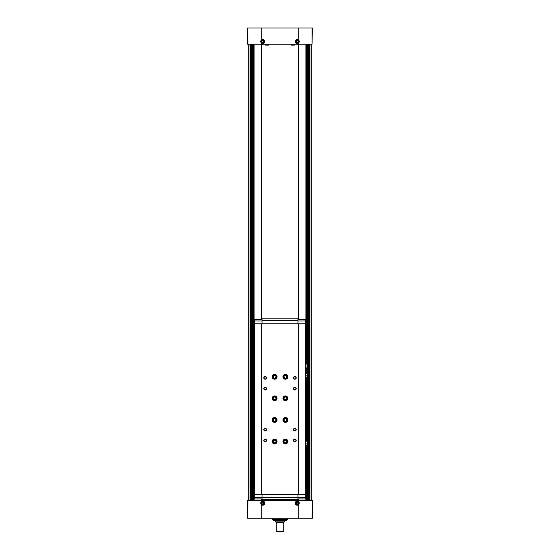 <?xml version="1.0" encoding="UTF-8"?>
<svg xmlns="http://www.w3.org/2000/svg" width="560" height="560" viewBox="0 0 560 560"><rect width="100%" height="100%" fill="white"/><g stroke="black" fill="none" stroke-linecap="round" stroke-linejoin="round"><path stroke-width="0.84" d="M261.828 43.316C260.358 42.091 260.358 40.873 261.828 39.648A2.051 2.051 0 0 1 264.789 41.482A2.051 2.051 0 0 1 261.828 43.316L261.828 44.177L247.639 44.177L247.639 28L247.933 44.177M312.067 28L312.067 44.177L312.361 28L247.933 28M312.067 518.245L312.361 500.451L312.361 518.245L298.172 518.245L298.172 504.98C299.642 503.755 299.642 502.53 298.172 501.312L298.172 500.451L247.639 500.451L247.639 518.245L247.933 500.451M312.067 500.451L298.172 500.451M261.828 501.312C260.358 502.537 260.358 503.762 261.828 504.98A2.051 2.051 0 0 0 264.789 503.146A2.051 2.051 0 0 0 261.828 501.312L261.828 500.451M298.172 518.245L247.933 518.245M298.172 28L298.172 39.648C299.642 40.873 299.642 42.098 298.172 43.316L298.172 44.177L261.828 44.177M312.067 44.177L298.172 44.177M287.476 518.245L287.476 519.379L278.922 519.379L278.922 518.245M281.078 519.379L281.078 518.245L281.078 519.379M311.283 500.451L311.283 44.177M248.717 500.451L248.717 44.177M298.718 500.451L298.718 498.939M298.718 319.347L298.718 44.177M261.282 500.451L261.282 498.939M261.282 319.347L261.282 44.177M298.172 39.648A2.051 2.051 0 0 0 295.211 41.482A2.051 2.051 0 0 0 298.172 43.316M298.172 504.98A2.051 2.051 0 0 1 295.211 503.146A2.051 2.051 0 0 1 298.172 501.312M291.613 45.15L294.28 45.15L291.613 45.15L291.319 44.177M265.72 45.15L268.387 45.15L265.72 45.15L265.433 44.177M291.613 499.478L294.28 499.478L291.508 499.562L294.385 499.562L294.567 500.451M265.72 499.478L268.387 499.478L265.615 499.562L268.492 499.562L268.681 500.451M261.394 500.451L261.394 498.939M261.394 319.347L261.394 44.177M298.606 500.451L298.606 498.939M298.606 319.347L298.606 44.177M283.234 531.727L276.766 531.727L283.234 531.727L283.234 522.564M276.766 531.727L276.766 522.564M284.312 521.899L275.688 521.899L276.346 522.564L283.654 522.564L284.312 521.899L284.312 520.73L286.258 520.73L273.742 520.73L273.525 519.379M275.688 521.899L275.688 520.73M272.524 518.245L272.524 519.379L278.922 519.379M297.983 42.931A1.617 1.617 0 0 1 295.687 41.853A1.617 1.617 0 0 1 297.255 39.865A1.617 1.617 0 0 1 297.983 42.931M297.255 40.551L296.45 41.013L296.45 41.951L297.255 42.42L298.067 41.951L298.067 41.013L297.255 40.551M262.017 504.595A1.617 1.617 0 0 1 262.745 501.529A1.617 1.617 0 0 1 264.313 503.517A1.617 1.617 0 0 1 262.017 504.595M262.745 502.215L261.933 502.677L261.933 503.615L262.745 504.077L263.55 503.615L263.55 502.677L262.745 502.215M297.983 504.595A1.617 1.617 0 0 1 295.687 503.517A1.617 1.617 0 0 1 297.255 501.529A1.617 1.617 0 0 1 297.983 504.595M297.255 502.215L296.45 502.677L296.45 503.615L297.255 504.077L298.067 503.615L298.067 502.677L297.255 502.215M262.017 42.931A1.617 1.617 0 0 1 262.745 39.865A1.617 1.617 0 0 1 264.313 41.853A1.617 1.617 0 0 1 262.017 42.931M262.745 40.551L261.933 41.013L261.933 41.951L262.745 42.42L263.55 41.951L263.55 41.013L262.745 40.551M305.62 373.275L307.237 373.275L307.237 375.165L305.62 375.165L305.62 323.764L254.38 323.764L254.38 494.515L254.653 323.764M305.62 441.231L307.237 441.231L307.237 443.121L305.62 443.121L305.62 375.165M254.653 494.515L305.62 494.515L305.62 443.121M262.01 320.971L254.597 320.971L254.597 323.764M262.01 319.347L254.597 319.347L254.597 320.971M254.597 494.515L254.597 498.939L262.01 498.939M262.01 497.315L254.597 497.315M298.34 494.515L298.34 323.764M298.172 494.515L298.172 323.764M274.61 439.075A2.429 2.429 0 0 1 276.71 442.715A2.429 2.429 0 0 1 272.503 442.715A2.429 2.429 0 0 1 274.61 439.075M272.181 419.958A2.429 2.429 0 0 1 272.181 419.895L272.881 419.923L272.181 419.895A2.429 2.429 0 0 1 275.828 417.83A2.429 2.429 0 0 1 275.828 422.023A2.429 2.429 0 0 1 272.181 419.958L272.881 419.93A1.729 1.729 0 0 0 275.471 421.421A1.729 1.729 0 0 0 275.471 418.432A1.729 1.729 0 0 0 272.881 419.923L272.181 419.958A2.429 2.429 0 0 0 275.828 422.023A2.429 2.429 0 0 0 275.828 417.83A2.429 2.429 0 0 0 272.181 419.895M274.61 374.353A2.429 2.429 0 0 1 276.71 377.993A2.429 2.429 0 0 1 272.503 377.993A2.429 2.429 0 0 1 274.61 374.353M274.61 395.927A2.429 2.429 0 0 1 276.71 399.567A2.429 2.429 0 0 1 272.503 399.567A2.429 2.429 0 0 1 274.61 395.927M285.39 439.075A2.429 2.429 0 0 1 287.497 442.715A2.429 2.429 0 0 1 283.29 442.715A2.429 2.429 0 0 1 285.39 439.075M285.39 374.353A2.429 2.429 0 0 1 287.497 377.993A2.429 2.429 0 0 1 283.29 377.993A2.429 2.429 0 0 1 285.39 374.353M285.39 417.501A2.429 2.429 0 0 1 287.497 421.141A2.429 2.429 0 0 1 283.29 421.141A2.429 2.429 0 0 1 285.39 417.501M282.968 398.384A2.429 2.429 0 0 1 282.968 398.328L283.668 398.349L282.968 398.328A2.429 2.429 0 0 1 286.615 396.256A2.429 2.429 0 0 1 286.615 400.449A2.429 2.429 0 0 1 282.968 398.384L283.668 398.363A1.729 1.729 0 0 0 286.258 399.847A1.729 1.729 0 0 0 286.258 396.858A1.729 1.729 0 0 0 283.668 398.349A1.729 1.729 0 0 1 286.258 396.858A1.729 1.729 0 0 1 286.258 399.847A1.729 1.729 0 0 1 283.668 398.363L282.968 398.384A2.429 2.429 0 0 0 286.615 400.449A2.429 2.429 0 0 0 286.615 396.256A2.429 2.429 0 0 0 282.968 398.328M265.167 428.288A1.351 1.351 0 0 1 266.336 430.311A1.351 1.351 0 0 1 263.998 430.311A1.351 1.351 0 0 1 265.167 428.288M265.167 387.296A1.351 1.351 0 0 1 266.336 389.319A1.351 1.351 0 0 1 263.998 389.319A1.351 1.351 0 0 1 265.167 387.296M294.833 428.288A1.351 1.351 0 0 1 296.002 430.311A1.351 1.351 0 0 1 293.664 430.311A1.351 1.351 0 0 1 294.833 428.288M294.833 387.296A1.351 1.351 0 0 1 296.002 389.319A1.351 1.351 0 0 1 293.664 389.319A1.351 1.351 0 0 1 294.833 387.296M265.167 439.075A1.351 1.351 0 0 1 266.336 441.098A1.351 1.351 0 0 1 263.998 441.098A1.351 1.351 0 0 1 265.167 439.075M265.167 376.509A1.351 1.351 0 0 1 266.336 378.532A1.351 1.351 0 0 1 263.998 378.532A1.351 1.351 0 0 1 265.167 376.509M294.833 439.075A1.351 1.351 0 0 1 296.002 441.098A1.351 1.351 0 0 1 293.664 441.098A1.351 1.351 0 0 1 294.833 439.075M294.833 376.509A1.351 1.351 0 0 1 296.002 378.532A1.351 1.351 0 0 1 293.664 378.532A1.351 1.351 0 0 1 294.833 376.509M261.828 494.515L261.828 323.764M261.66 494.515L261.66 323.764M305.403 494.515L305.403 497.315L297.99 497.315M305.403 497.315L305.403 498.939L297.99 498.939M297.99 494.515L297.99 499.478L262.01 499.478L262.01 494.515M297.99 497.658L262.01 497.658M297.99 319.347L305.403 319.347L305.403 320.971L297.99 320.971M305.403 320.971L305.403 323.764M262.01 320.628L262.01 318.801L297.99 318.801L297.99 320.628L262.01 320.628L262.01 323.764M297.99 320.628L297.99 323.764M294.833 376.747A1.113 1.113 0 0 1 295.799 378.42A1.113 1.113 0 0 1 293.867 378.42A1.113 1.113 0 0 1 294.833 376.747M294.833 439.306A1.113 1.113 0 0 1 295.799 440.979A1.113 1.113 0 0 1 293.867 440.979A1.113 1.113 0 0 1 294.833 439.306M265.167 376.747A1.113 1.113 0 0 1 266.133 378.42A1.113 1.113 0 0 1 264.201 378.42A1.113 1.113 0 0 1 265.167 376.747M265.167 439.306A1.113 1.113 0 0 1 266.133 440.979A1.113 1.113 0 0 1 264.201 440.979A1.113 1.113 0 0 1 265.167 439.306M294.833 387.534A1.113 1.113 0 0 1 295.799 389.207A1.113 1.113 0 0 1 293.867 389.207A1.113 1.113 0 0 1 294.833 387.534M294.833 428.519A1.113 1.113 0 0 1 295.799 430.192A1.113 1.113 0 0 1 293.867 430.192A1.113 1.113 0 0 1 294.833 428.519M265.167 387.534A1.113 1.113 0 0 1 266.133 389.207A1.113 1.113 0 0 1 264.201 389.207A1.113 1.113 0 0 1 265.167 387.534M265.167 428.519A1.113 1.113 0 0 1 266.133 430.192A1.113 1.113 0 0 1 264.201 430.192A1.113 1.113 0 0 1 265.167 428.519M285.39 396.739A1.617 1.617 0 0 1 286.797 399.161A1.617 1.617 0 0 1 283.99 399.161A1.617 1.617 0 0 1 285.39 396.739M285.39 397.026A1.323 1.323 0 0 1 286.545 399.021A1.323 1.323 0 0 1 284.242 399.021A1.323 1.323 0 0 1 285.39 397.026M285.39 418.313A1.617 1.617 0 0 1 286.797 420.735A1.617 1.617 0 0 1 283.99 420.735A1.617 1.617 0 0 1 285.39 418.313M285.39 418.6A1.323 1.323 0 0 1 286.545 420.588A1.323 1.323 0 0 1 284.242 420.588A1.323 1.323 0 0 1 285.39 418.6M285.39 375.165A1.617 1.617 0 0 1 286.797 377.594A1.617 1.617 0 0 1 283.99 377.594A1.617 1.617 0 0 1 285.39 375.165M285.39 375.459A1.323 1.323 0 0 1 286.545 377.447A1.323 1.323 0 0 1 284.242 377.447A1.323 1.323 0 0 1 285.39 375.459M285.39 439.88A1.617 1.617 0 0 1 286.797 442.309A1.617 1.617 0 0 1 283.99 442.309A1.617 1.617 0 0 1 285.39 439.88M285.39 440.174A1.323 1.323 0 0 1 286.545 442.162A1.323 1.323 0 0 1 284.242 442.162A1.323 1.323 0 0 1 285.39 440.174M274.61 396.739A1.617 1.617 0 0 1 276.01 399.161A1.617 1.617 0 0 1 273.203 399.161A1.617 1.617 0 0 1 274.61 396.739M274.61 397.026A1.323 1.323 0 0 1 275.758 399.021A1.323 1.323 0 0 1 273.455 399.021A1.323 1.323 0 0 1 274.61 397.026M274.61 375.165A1.617 1.617 0 0 1 276.01 377.594A1.617 1.617 0 0 1 273.203 377.594A1.617 1.617 0 0 1 274.61 375.165M274.61 375.459A1.323 1.323 0 0 1 275.758 377.447A1.323 1.323 0 0 1 273.455 377.447A1.323 1.323 0 0 1 274.61 375.459M274.61 418.313A1.617 1.617 0 0 1 276.01 420.735A1.617 1.617 0 0 1 273.203 420.735A1.617 1.617 0 0 1 274.61 418.313M274.61 418.6A1.323 1.323 0 0 1 275.758 420.588A1.323 1.323 0 0 1 273.455 420.588A1.323 1.323 0 0 1 274.61 418.6M274.61 439.88A1.617 1.617 0 0 1 276.01 442.309A1.617 1.617 0 0 1 273.203 442.309A1.617 1.617 0 0 1 274.61 439.88M274.61 440.174A1.323 1.323 0 0 1 275.758 442.162A1.323 1.323 0 0 1 273.455 442.162A1.323 1.323 0 0 1 274.61 440.174M307.237 443.121L307.237 445.004L305.62 445.004M307.237 375.165L307.237 377.055L305.62 377.055M305.62 364.105L307.237 364.105L307.237 367.885L305.62 367.885M307.237 365.995L305.62 365.995M261.828 28L261.828 39.648M261.828 518.245L261.828 504.98M248.78 500.451L248.78 44.177M311.22 500.451L311.22 44.177M309.911 500.451L309.911 44.177M309.624 500.451L309.624 44.177M309.281 500.451L309.281 44.177M309.232 500.451L309.232 44.177L309.225 500.451M308.546 500.451L308.546 44.177L308.567 500.451M307.86 500.451L307.86 44.177M307.573 500.451L307.573 44.177M307.23 500.451L307.23 445.004M307.23 441.231L307.23 377.055M307.23 373.275L307.23 367.885M307.23 364.105L307.23 44.177M307.181 500.451L307.181 445.004M307.181 441.231L307.181 377.055M307.181 373.275L307.181 367.885M307.181 364.105L307.181 44.177M306.495 500.451L306.495 445.004M306.495 441.231L306.495 377.055M306.495 373.275L306.495 367.885M306.495 364.105L306.495 44.177M306.145 500.451L306.145 445.004M306.145 441.231L306.145 377.055M306.145 373.275L306.145 367.885M306.145 364.105L306.145 44.177M305.9 500.451L305.9 445.004M305.9 441.231L305.9 377.055M305.9 373.275L305.9 367.885M305.9 364.105L305.9 44.177M254.1 500.451L254.1 44.177M253.855 500.451L253.855 44.177M253.505 500.451L253.505 44.177M252.819 500.451L252.819 44.177M252.77 500.451L252.77 44.177M252.427 500.451L252.427 44.177M252.14 500.451L252.14 44.177M251.454 500.451L251.454 44.177L251.433 500.451M250.768 500.451L250.768 44.177L250.775 500.451M250.719 500.451L250.719 44.177M250.376 500.451L250.376 44.177M250.089 500.451L250.089 44.177M291.508 45.066L294.28 45.15M265.615 45.066L268.387 45.15M273.525 520.513L286.258 520.73M305.347 494.515L305.347 323.764M272.881 419.93A1.729 1.729 0 0 0 275.471 421.421A1.729 1.729 0 0 0 275.471 418.432A1.729 1.729 0 0 0 272.881 419.923M307.174 500.451L307.174 445.004M307.174 441.231L307.174 377.055M307.174 373.275L307.174 367.885M307.174 364.105L307.174 44.177M306.516 500.451L306.516 445.004M306.516 441.231L306.516 377.055M306.516 373.275L306.516 367.885M306.516 364.105L306.516 44.177M253.484 500.451L253.484 44.177M252.826 500.451L252.826 44.177M294.385 45.066L294.567 44.177M268.492 45.066L268.681 44.177M291.508 499.562L291.319 500.451M265.615 499.562L265.433 500.451M286.475 520.513L286.475 519.379"/></g></svg>
